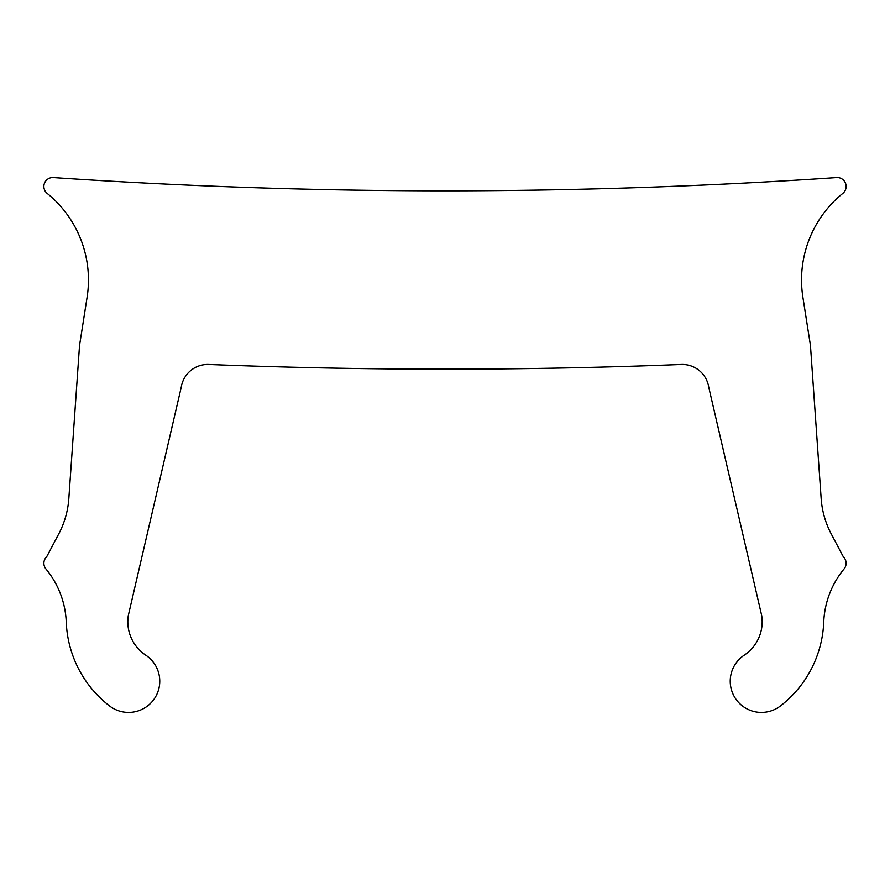 <?xml version="1.0" encoding="UTF-8"?>
<svg xmlns="http://www.w3.org/2000/svg" width="890" height="890" viewBox="0 0 890 890"><rect width="100%" height="100%" fill="white"/><g stroke="black" fill="none" stroke-linecap="round" stroke-linejoin="round"><path stroke-width="0.67" stroke-dasharray="4.45 3.34" d="M128.305 615.535L181.293 387.028A26.744 26.744 0 0 1 208.772 364.455A5972.189 5972.189 0 0 0 681.228 364.455A26.744 26.744 0 0 1 708.707 387.028L761.695 615.535A40.117 40.117 0 0 1 744.218 655.196A31.195 31.195 0 0 0 736.063 699.362A31.195 31.195 0 0 0 780.508 705.904A111.417 111.417 0 0 0 823.74 622.143A89.134 89.134 0 0 1 844.076 568.944A8.911 8.911 0 0 0 843.331 556.795L831.293 534.011A89.134 89.134 0 0 1 821.17 498.567L810.467 345.498L802.891 297.249A111.417 111.417 0 0 1 842.819 193.419A8.911 8.911 0 0 0 836.6 177.599A5793.922 5793.922 0 0 1 53.4 177.599A8.911 8.911 0 0 0 47.181 193.419A111.417 111.417 0 0 1 87.109 297.249L79.533 345.498L68.83 498.567A89.134 89.134 0 0 1 58.707 534.011L46.669 556.795A8.911 8.911 0 0 0 45.924 568.944A89.134 89.134 0 0 1 66.261 622.143A111.417 111.417 0 0 0 109.492 705.904A31.195 31.195 0 0 0 153.937 699.362A31.195 31.195 0 0 0 145.782 655.196A40.117 40.117 0 0 1 128.305 615.535"/><path stroke-width="1.33" d="M145.782 655.196A31.195 31.195 0 0 1 153.937 699.362A31.195 31.195 0 0 1 109.492 705.904A111.417 111.417 0 0 1 66.261 622.143A89.134 89.134 0 0 0 45.924 568.944A8.911 8.911 0 0 1 46.669 556.795L58.707 534.011A89.134 89.134 0 0 0 68.83 498.567L79.533 345.498L87.109 297.249A111.417 111.417 0 0 0 47.181 193.419A8.911 8.911 0 0 1 53.4 177.599A5793.922 5793.922 0 0 0 836.6 177.599A8.911 8.911 0 0 1 842.819 193.419A111.417 111.417 0 0 0 802.891 297.249L810.467 345.498L821.17 498.567A89.134 89.134 0 0 0 831.293 534.011L843.331 556.795A8.911 8.911 0 0 1 844.076 568.944A89.134 89.134 0 0 0 823.74 622.143A111.417 111.417 0 0 1 780.508 705.904A31.195 31.195 0 0 1 736.063 699.362A31.195 31.195 0 0 1 744.218 655.196A40.117 40.117 0 0 0 761.695 615.535L708.707 387.028A26.744 26.744 0 0 0 681.228 364.455A5972.189 5972.189 0 0 1 208.772 364.455A26.744 26.744 0 0 0 181.293 387.028L128.305 615.535A40.117 40.117 0 0 0 145.782 655.196"/></g></svg>
